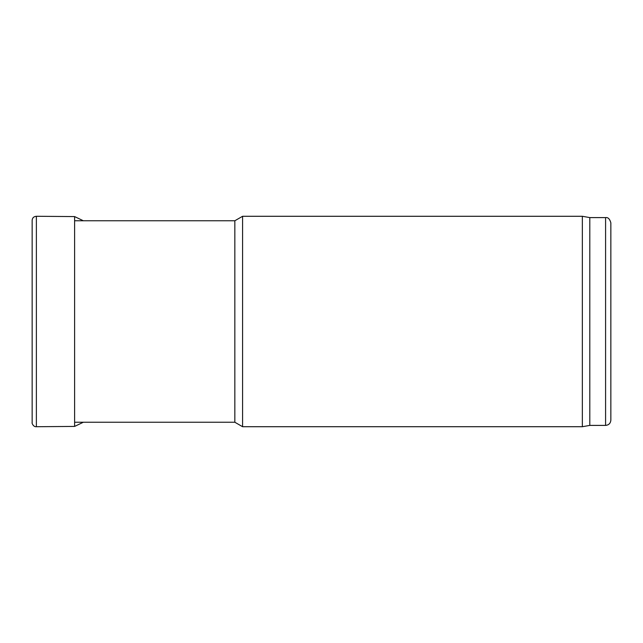 <?xml version="1.0" encoding="UTF-8"?>
<svg xmlns="http://www.w3.org/2000/svg" width="643" height="643" viewBox="0 0 643 643"><rect width="100%" height="100%" fill="white"/><g stroke="black" fill="none" stroke-linecap="round" stroke-linejoin="round"><path stroke-width="0.96" d="M605.585 425.401L605.585 217.599C608.013 217.189 609.765 218.941 610.85 222.856L610.85 420.144C610.537 423.335 608.784 425.087 605.585 425.401L589.808 425.401L582.349 426.719L242.588 426.719L242.588 216.281L234.84 220.758L74.612 220.758M234.84 220.758L234.84 422.242L74.612 422.242M234.84 422.242L242.588 426.719M582.349 426.719L582.349 216.281L242.588 216.281M589.808 425.401L589.808 217.599L582.349 216.281M32.15 220.412C32.319 217.897 33.725 216.522 36.378 216.281L36.378 426.719C33.026 427.105 31.62 422.314 32.15 422.74L32.15 220.412M83.333 220.758L74.612 216.578L74.612 426.422L36.378 426.719M74.612 216.578L36.378 216.281M605.585 217.599L589.808 217.599M32.15 220.26L32.15 422.74M83.333 422.242L74.612 426.422"/></g></svg>
